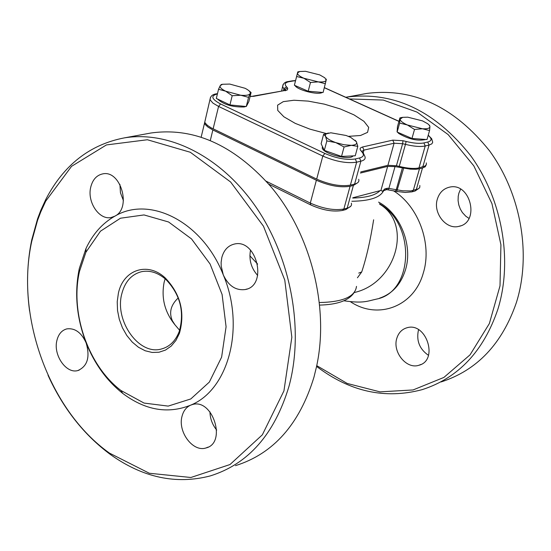<?xml version="1.0" encoding="UTF-8"?>
<svg xmlns="http://www.w3.org/2000/svg" width="551" height="551" viewBox="0 0 551 551"><rect width="100%" height="100%" fill="white"/><g stroke="black" fill="none" stroke-linecap="round" stroke-linejoin="round"><path stroke-width="0.83" d="M419.821 185.473L419.793 187.361L418.367 188.848L410.709 190.942L402.795 190.804L387.573 188.215L386.506 189.62M387.573 188.215L384.825 188.876L382.58 191.197L380.92 190.494L380.032 190.667L352.819 197.761M351.855 201.267C368.591 201.005 378.909 197.933 382.814 192.051L383.71 190.68L386.272 189.441M382.814 192.051L382.573 191.211M403.656 168.165L396.734 191.431L405.24 192.457L411.893 191.872L413.271 190.488L419.476 168.778L415.929 169.281L410.247 169.136L395.019 166.588L387.656 166.388L380.92 190.494M419.476 168.778L422.479 168.021L416.274 189.682L414.903 191.066L412.058 191.824M426.164 164.963L425.2 166.795L422.479 168.021M210.275 140.615L212.858 129.96L207.892 127.04L205.303 124.609L204.504 123.238L205.227 120.228M212.858 129.96L316.377 180.246L310.309 203.071L310.805 204.972M351.338 203.154C352.055 205.482 350.67 207.135 347.192 208.126L343.865 209.008L350.071 186.272C340.401 187.822 329.167 185.811 316.377 180.246M350.071 186.272L353.391 185.439L347.192 208.126L345.794 209.559L342.632 210.406M357.475 182.884L353.391 185.439M360.733 171.94L387.911 165.314L396.424 165.741L399.255 166.402C407.616 168.448 414.187 168.95 418.96 167.91L425.269 165.899L426.405 164.377L426.302 162.882M205.489 119.14L204.765 122.136L205.234 123.045L207.52 125.442L211.274 127.901L316.68 179.109C329.47 184.675 340.704 186.686 350.381 185.143L354.61 184.082C358.081 183.152 359.452 181.555 358.715 179.295M326.247 133.528L309.889 129.134L295.24 123.369L283.861 116.778L277.752 110.434L277.601 105.172L283.29 101.639L293.972 100.241L308.236 101.115L324.298 104.132L340.194 108.912L353.983 114.877L363.929 121.31L368.702 127.398L367.558 132.357L360.519 135.498L348.404 136.352M360.43 173.048L387.656 166.388M257.648 264.087L249.885 255.816M119.911 184.365L120.455 192.774L123.431 200.667M250.533 250.12C248.77 259.721 251.153 268.158 257.668 275.445M209.945 411.852C210.124 418.684 212.376 424.745 216.695 430.049M86.431 343.672L87.402 346.944M349.444 98.939L383.282 100.062L417.059 112.115L448.101 134.547L473.805 165.844L491.947 203.608L500.928 244.761L500.005 285.873L489.364 323.547L470.065 354.823L443.892 377.428L413.071 389.95L380.025 391.864L347.171 383.441L316.729 365.63M437.384 199.014C432.755 212.872 446.083 229.953 458.887 226.358C480.431 222.418 470.423 181.63 449.292 187.216C443.403 188.697 439.436 192.636 437.384 199.014M396.844 338.218C392.216 351.903 406.48 369.549 418.877 365.272C438.947 360.485 426.302 321.44 406.79 327.817C401.872 329.312 398.559 332.783 396.844 338.218M358.742 273.082L361.711 271.967C366.387 257.882 370.362 240.491 373.633 219.801M357.427 277.787L361.711 271.967M179.647 330.297L174.942 324.794C164.701 312.093 161.106 297.898 164.15 282.208L165.128 278.806M316.57 366.394C349.857 391.72 385.046 399.468 422.142 389.653C458.329 378.007 483.558 351.249 497.835 309.373C513.05 260.499 502.223 199.069 470.561 155.527C434.884 110.71 393.683 91.218 346.972 97.066L345.759 97.272M363.343 94.063L366.897 93.415C413.34 87.588 454.231 106.736 489.57 150.871C520.936 193.745 531.584 254.286 516.404 302.52C502.168 343.858 477.07 370.334 441.103 381.939M418.588 329.718L418.374 330.407C416.267 340.904 419.642 349.21 428.478 355.34M460.595 189.151L458.88 193.194L458.218 196.308L458.088 200.64L458.804 204.979L460.305 209.049L462.399 212.555L465.795 216.212L468.991 218.403M235.484 465.65C273.365 453.783 299.524 424.298 313.953 377.201L316.391 367.242C329.801 307.589 310.578 232.667 269.921 185.549C233.052 144.576 193.36 127.067 150.836 133.025L147.11 133.707M29.589 310.998C26.296 286.403 27.013 262.717 31.731 239.926L37.578 218.802L40.836 210.213L45.864 199.29C63.675 165.024 89.841 144.555 124.347 137.881C169.143 130.47 221.729 156.78 256.552 207.906C291.3 259.018 304.207 330.559 288.958 386.416C274.55 434.216 248.315 464.045 210.255 475.919C176.141 484.763 142.867 477.634 110.441 454.527C83.979 434.918 63.172 408.511 48.04 375.321M31.765 241.255C15.152 315.985 49.142 410.385 109.463 453.108L149.321 473.254L190.88 477.49L230.001 464.534L262.345 434.822L283.944 390.873L291.844 337.24L284.777 280.08L263.474 226.213L230.621 181.995L190.329 152.269L147.372 139.747L106.439 144.927L71.547 166.347L45.712 201.156L40.753 211.935L37.537 220.407L31.765 241.255M223.293 274.901C228.472 285.859 235.814 290.735 245.312 289.53C268.179 285.604 256.621 238.17 234.251 244.093C228.018 245.656 223.892 250.092 221.853 257.4L221.13 262.283L221.192 266.099L223.293 274.901C245.512 326.977 228.61 390.149 190.467 405.233C186.279 407.196 183.476 410.832 182.064 416.15C177.491 431.653 192.912 452.399 205.929 447.977C227.06 443.252 212.803 397.946 192.32 404.586L190.467 405.233C167.773 414.207 145.182 410.261 122.694 393.386C106.736 380.713 94.545 363.867 86.114 342.839C81.39 332.542 74.977 327.886 66.871 328.878C61.781 330.242 58.454 334.133 56.877 340.539C53.11 355.064 66.223 374.039 77.801 370.568C87.492 366.339 90.268 357.096 86.114 342.839C76.506 317.672 74.247 292.85 79.337 268.371L85.99 248.508C92.816 233.975 102.445 223.189 114.863 216.164C131.896 208.126 120.655 169.508 102.596 173.916C96.563 175.273 92.602 179.702 90.729 187.195C86.934 202.01 99.27 220.386 111.212 217.487L114.863 216.164C149.858 195.157 202.699 221.998 223.293 274.901M121.771 293.924C114.45 320.902 138.969 355.574 161.305 349.031C169.556 346.848 175.521 341.021 179.213 331.55C184.695 311.976 180.294 294.647 166.003 279.571C158.165 272.717 150.051 270.08 141.655 271.664C131.551 274.253 124.925 281.671 121.771 293.924M118.369 293.352C123.128 269.79 147.689 261.257 165.355 278.055C180.57 294.103 185.253 312.548 179.419 333.376L175.921 340.442L171.189 346.097L165.458 350.085L159.005 352.234L152.138 352.454L145.175 350.76L138.439 347.24L132.226 342.075L126.82 335.504L122.446 327.824L119.312 319.387L117.542 310.564L117.218 301.755L118.369 293.352M79.551 271.182L85.901 252.248L100.468 231.193L120.483 218.217L144.011 214.931L168.599 221.991L191.514 238.92L210.089 264.012L222.094 294.468L226.082 326.771L221.619 357.131L209.332 382.091L190.784 398.952L168.179 406.101L144.045 403.07L120.924 390.473C88.064 365.602 69.839 312.582 79.551 271.182M429.587 125.311L429.932 126.675L429.56 130.58L422.41 128.755C427.225 129.044 429.732 128.349 429.932 126.675L429.498 125.47L427.762 123.761L422.548 120.896L407.747 117.177L402.685 117.342L400.136 119.181C400.24 120.931 402.664 122.866 407.423 124.987L422.41 128.755L414.517 129.464L407.423 124.987L399.647 123.059L399.93 117.859L401.948 117.473M429.56 130.58L426.997 139.548L411.969 138.473L397.14 132.033L397.443 126.764L399.93 117.859M411.969 138.473L414.517 129.464M397.14 132.033L399.647 123.059M425.833 139.465C417.823 141.297 408.814 139.3 398.793 133.487L397.498 132.192M397.161 131.648L397.264 129.871M355.126 140.202L356.401 141.731L350.656 137.357L346.131 135.491L330.814 132.784L326.22 133.852L325.331 135.078L325.565 136.311L323.589 134.375L328.513 133.025M335.807 142.613L326.853 140.925L325.565 136.311C326.833 138.487 330.249 140.588 335.807 142.613L343.969 144.748L351.324 145.333L344.072 146.979L335.807 142.613M357.813 146.366L351.324 145.333C355.67 145.051 357.365 143.852 356.401 141.731L357.813 146.366L355.25 155.775L341.524 156.443L344.072 146.979M341.524 156.443L324.339 150.375L326.853 140.925M324.339 150.375L321.109 143.756L323.589 134.375M353.06 155.885C350.284 160.692 323.733 154.06 322.252 148.191L322.431 146.47M248.921 90.729L251.084 92.534L250.147 93.642C250.76 92.093 249.059 90.302 245.037 88.277L229.739 84.069L222.583 84.269L220.248 85.605L221.302 84.53M248.556 97.348L240.704 95.24C245.98 95.695 249.128 95.165 250.147 93.642L248.556 97.348L246.283 106.515L229.939 104.931L216.323 98.436L218.533 89.269L220.248 85.605C219.525 87.203 221.33 89.062 225.662 91.197L218.533 89.269M232.191 95.729L225.662 91.197L240.704 95.24L232.191 95.729L229.939 104.931M251.084 92.534L248.825 101.632L246.283 106.515M245.884 106.481L244.114 106.977C232.384 107.231 223.499 104.566 217.445 98.973M247.365 104.435L246.462 106.178M326.316 79.062L326.178 80.171L324.835 77.815L319.738 74.888L305.502 71.306L299.648 71.513L297.526 72.959L297.781 71.885L298.525 71.74M303.856 78.249L296.624 76.506L297.526 72.959C297.326 74.509 299.441 76.279 303.856 78.249L318.271 81.879L310.475 82.478L303.856 78.249M325.393 83.745L318.271 81.879C323.058 82.223 325.689 81.651 326.178 80.171L323.1 92.478L308.202 91.246L310.475 82.478M308.202 91.246L294.386 85.24L296.624 76.506M294.386 85.24L297.781 71.885M322.356 92.416C318.23 95.385 297.333 90.095 294.971 85.495M402.402 167.924L396.245 189.737L395.411 191.183L396.665 191.417M395.019 166.588L388.889 188.421L388.069 189.861L395.336 191.169M383.703 190.687L386.602 189.634L387.994 189.854M266.133 181.203L310.309 203.071C323.017 208.691 334.202 210.675 343.865 209.008L342.467 210.448C333.114 212.101 322.452 210.22 310.482 204.807L268.681 184.096M250.106 96.494L253.811 96.294L250.14 96.335M253.811 96.294L284.22 90.619L252.888 96.156M285.136 90.757L287.353 89.875L287.732 88.436L287.429 87.857L284.729 89.655L285.046 90.412M287.429 87.857L286.534 86.789L283.923 88.67L284.729 89.655L284.495 90.564M286.534 86.789C284.192 84.179 285.087 82.471 289.213 81.658L288.318 81.527C284.867 81.872 282.987 83.649 282.663 86.858L283.923 88.67L283.386 90.77M283.028 84.606L281.589 91.087M289.213 81.658L293.228 80.969L292.34 80.839L288.318 81.527M293.228 80.969L295.515 80.728M324.346 87.719L398.938 121.392M428.182 135.388C432.108 138.625 431.963 140.842 427.741 142.034L429.05 145.085L431.867 143.832L432.707 142.275L431.667 138.687L428.237 135.195M427.741 142.034L423.905 142.929L425.22 145.987L429.05 145.085L422.789 166.946M423.905 142.929C419.607 143.797 413.684 143.308 406.128 141.462L405.46 144.369C413.856 146.428 420.447 146.965 425.22 145.987L418.96 167.91M406.128 141.462L403.001 140.725L402.616 143.701L405.46 144.369L399.255 166.402M403.001 140.725L392.767 140.14L394.082 143.226L402.616 143.701L396.424 165.741M392.767 140.14L362.599 146.972L363.935 150.12L394.082 143.226L387.911 165.314M362.599 146.972L360.65 147.813L360.058 148.825L360.595 150.416L362.276 151.828M361.979 151.222L363.935 150.12L363.205 152.799M360.595 150.416L363.24 152.889L364.948 156.574C365.706 158.771 364.349 160.313 360.877 161.188L354.61 184.082M361.67 151.67C364.507 154.721 363.784 156.828 359.514 157.979L360.877 161.188L356.642 162.187L355.285 158.964C346.565 160.231 336.42 158.385 324.842 153.447L322.81 156.064C335.683 161.567 346.958 163.606 356.642 162.187L350.381 185.143M359.514 157.979L355.285 158.964M324.842 153.447L220.572 103.953L218.568 106.439L322.81 156.064L316.68 179.109M220.572 103.953C211.474 99.09 210.413 95.757 217.404 93.945L216.495 93.808C212.307 94.373 210.186 96.391 210.131 99.855L212.913 103.085L218.568 106.439L213.127 128.858M210.51 97.265L204.765 122.136M380.032 190.667C375.624 195.233 366.525 197.699 352.736 198.05M356.49 286.368C355.209 296.707 342.805 302.093 319.277 302.533M350.526 301.776C377.862 320.097 414.145 306.687 423.333 272.883C432.342 244.065 418.519 206.232 393.545 190.846M378.571 202.127C400.233 213.333 413.085 245.395 405.502 269.756C400.873 284.454 392.202 293.931 379.487 298.194M343.879 300.77C363.123 303.587 366.973 301.232 376.519 299.097C413.56 292.209 416.06 224.092 379.439 203.78M354.148 292.56C396.245 283.269 412.837 223.864 379.797 204.256M178.235 297.946C170.762 304.985 168.813 312.603 172.387 320.792L174.942 324.794M415.075 191.018L419.318 188.091M345.966 209.511L350.801 206.198M201.136 137.254L204.504 123.238M284.86 90.474L285.473 89.847L284.22 90.619M295.563 80.549L292.34 80.839M398.972 121.289L324.374 87.623M217.48 93.642L216.495 93.808M354.245 292.395C349.1 300.447 337.529 304.675 319.546 305.089M346.972 97.066L366.897 93.415M418.877 365.272L421.033 364.431M458.887 226.358L460.546 225.869M124.347 137.881L150.836 133.025M109.463 453.108L110.441 454.527M45.712 201.156L45.864 199.29M166.003 279.571L165.355 278.055M179.213 331.55L179.419 333.376M161.305 349.031L164.274 348.087M120.924 390.473L122.694 393.386M85.901 252.248L85.99 248.508M77.801 370.568L79.213 370.127M205.929 447.977L208.188 447.095M245.312 289.53L247.068 289.006M111.212 217.487L112.094 217.287M402.685 117.342L400.921 117.652M397.209 130.807L397.044 131.393M328.334 133.06L327.914 133.135M322.61 146.835L322.252 148.191M222.583 84.269L221.144 84.565M299.648 71.513L297.781 71.892"/></g></svg>
